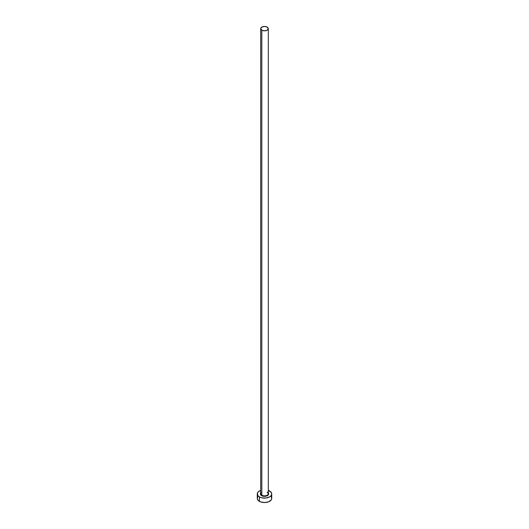 <?xml version="1.0" encoding="UTF-8"?>
<svg xmlns="http://www.w3.org/2000/svg" width="529" height="529" viewBox="0 0 529 529"><rect width="100%" height="100%" fill="white"/><g stroke="black" fill="none" stroke-linecap="round" stroke-linejoin="round"><path stroke-width="0.79" d="M260.737 493.352A3.802 2.195 0 0 0 261.815 495.197L261.557 495.64A4.159 2.4 180 0 1 260.698 492.962M260.698 28.645L260.698 493.643A3.802 2.195 0 0 0 261.815 495.197A3.802 2.195 0 0 0 265.955 495.673A3.802 2.195 0 0 0 268.302 493.643L268.302 28.645A3.802 2.195 180 0 1 265.955 30.669A3.802 2.195 180 0 1 261.815 30.193L261.815 495.197L261.815 30.193A3.802 2.195 180 0 1 260.698 28.645A3.802 2.195 180 0 1 263.045 26.615A3.802 2.195 180 0 1 267.185 27.091A3.802 2.195 180 0 1 268.302 28.645L267.185 27.091L264.5 26.45L261.815 27.091L260.698 28.645L261.815 30.193L264.5 30.834L267.185 30.193L268.302 28.645M257.815 496.771L257.266 498.371A7.234 4.179 0 0 0 259.382 501.327L259.382 496.896L261.729 497.802L265.908 498.04L269.618 496.896L271.185 495.541L271.734 493.941L271.185 492.34L268.302 490.383A7.234 4.179 180 0 1 269.618 490.985A7.234 4.179 180 0 1 271.734 493.941A7.234 4.179 180 0 1 267.271 497.802A7.234 4.179 180 0 1 259.382 496.896L259.382 501.327A7.234 4.179 0 0 0 267.271 502.233A7.234 4.179 0 0 0 271.734 498.371L271.185 496.771M259.382 496.896A7.234 4.179 180 0 1 257.266 493.941A7.234 4.179 180 0 1 260.698 490.383L258.483 491.62L257.405 493.127L257.815 495.541L259.382 496.896M267.958 492.605L268.659 493.941L267.958 495.276L264.5 496.341L261.042 495.276L260.341 493.941L261.042 492.605M257.266 493.941L257.266 498.371L257.815 499.971L260.48 501.849L264.5 502.55L268.52 501.849L271.185 499.971L271.734 498.371L271.734 493.941M268.302 492.962A4.159 2.4 180 0 1 266.861 495.918A4.159 2.4 180 0 1 261.557 495.64L261.815 495.197A3.802 2.195 0 0 0 265.717 495.726A3.802 2.195 0 0 0 268.263 493.941A3.802 2.195 0 0 0 267.185 492.096M268.302 493.643L267.264 492.261"/></g></svg>
